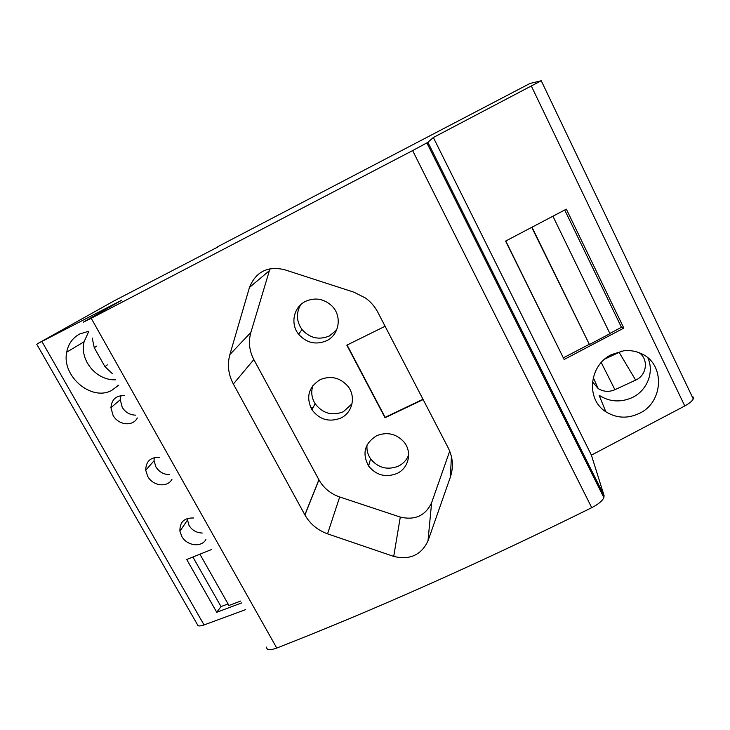 <?xml version="1.0" encoding="UTF-8"?>
<svg xmlns="http://www.w3.org/2000/svg" width="730" height="730" viewBox="0 0 730 730"><rect width="100%" height="100%" fill="white"/><g stroke="black" fill="none" stroke-linecap="round" stroke-linejoin="round"><path stroke-width="1.09" d="M611.402 354.634L623.648 350.811C629.972 350.099 635.93 351.084 641.542 353.749C665.194 364.051 663.588 401.938 639.881 413.107C628.055 418.901 616.704 418.445 605.827 411.747C585.533 399.191 589.201 365.146 611.402 354.634M605.827 411.747L599.102 395.268C609.267 401.801 620.089 402.668 631.578 397.868C646.826 391.189 654.591 372.409 647.866 357.855M135.734 415.16C129.876 414.996 125.359 412.368 122.202 407.267L120.277 399.712L121.025 395.596M169.287 474.628C163.465 474.436 158.994 471.845 155.892 466.835L154.057 460.785L154.213 457.637M427.899 142.332L604.066 495.542L591.4 455.137L433.346 137.505L427.899 142.332L412.623 150.59L91.213 318.28L83.284 322.185L121.855 300.149L37.632 343.657L113.98 300.942L217.65 247.096M91.213 318.28L276.761 648.058C269.963 650.494 266.569 650.174 266.587 647.09M217.504 246.822L529.98 83.466L541.24 80.747L433.346 137.505M639.152 352.709C648.906 359.343 646.789 375.421 635.648 380.102L614.934 389.71C609.057 392.192 603.482 391.809 598.18 388.57L592.45 381.781M604.896 359.023L621.805 351.075M241.666 602.925L216.746 612.278L221.026 606.584L228.061 603.911M240.617 601.064L228.946 605.489L199.92 554.225M202.237 533.028C196.443 532.818 192.026 530.254 188.979 525.335L187.163 518.537M276.761 648.058C375.594 609.404 480.586 562.611 591.738 507.678C598.262 504.302 602.305 500.953 603.874 497.632L604.066 495.542M448.22 447.882L377.83 312.267C374.864 306.609 370.776 301.873 365.566 298.068L354.004 292.21L284.28 269.616C267.408 265.921 255.801 271.87 249.459 287.456L229.886 354.543C227.149 364.644 228.307 374.472 233.354 384.016L304.921 514.951C310.058 523.93 317.596 530.226 327.551 533.84L393.707 556.415C409.813 560.248 421.237 555.074 427.99 540.903L450.355 477.128C453.659 467.154 452.947 457.409 448.22 447.882M192.893 557.036L221.026 606.584M211.545 549.526L186.716 559.49L216.746 612.278M36.746 344.241L197.319 624.433C197.374 626.267 199.609 626.431 204.044 624.944L245.481 609.687M591.4 455.137L684.786 405.962C689.394 403.398 692.222 401.044 693.263 398.918L693.235 397.056M609.86 333.455L621.44 327.296L623.831 328.108L566.352 209.154L505.589 241.082L564.144 359.488L505.771 240.991M623.831 328.108L564.144 359.488M552.938 216.253L609.961 333.674L589.429 344.514L531.759 227.395M621.44 327.296L564.737 210.012M532.024 227.258L589.429 344.514M159.56 457.382C150.489 457.053 145.872 461.342 145.726 470.257L147.706 476.361C152.889 486.143 167.435 487.85 171.942 479.336M124.702 395.596C116.252 395.295 111.663 399.319 110.924 407.687L113.05 415.315C118.342 425.289 132.896 426.795 137.322 417.971M107.365 364.872L104.938 366.633L112.256 373.541M104.938 366.633L94.261 347.736L96.771 346.093M92.217 338.026L94.261 347.736M88.649 331.703L84.105 341.749C79.287 360.219 96.606 380.887 115.778 379.782M563.514 357.755L589.064 344.432M88.449 331.338L79.707 333.984C72.653 337.817 68.319 343.885 66.713 352.17C61.448 376.215 91.496 401.619 111.635 390.422L118.807 385.157M117.931 385.121L118.269 385.714M193.76 518.008C184.243 517.634 179.635 522.05 179.918 531.248L181.715 536.285C186.807 545.876 201.325 547.774 205.915 539.561M310.861 407.851L313.143 407.504M305.578 301.344C293.597 307.001 290.093 323.883 298.597 334.221C306.463 342.972 315.752 345.162 326.456 340.81C339.541 334.86 342.397 315.57 331.502 305.551C323.618 298.652 314.977 297.256 305.578 301.344M320.187 379.646C308.471 387.165 305.733 397.22 311.975 409.795C319.567 419.695 329.139 422.469 340.691 418.098C352.645 412.769 356.304 396.107 347.608 385.905C339.797 377.51 330.654 375.421 320.187 379.646M376.662 435.71C364.589 443.356 361.898 453.449 368.595 466.014C376.16 475.239 385.522 477.767 396.709 473.606C408.846 468.359 412.578 451.697 403.699 441.668C395.979 433.638 386.973 431.658 376.662 435.71M269.963 268.74L250.874 332.433C248.273 341.768 249.259 350.82 253.83 359.58L318.946 479.82C323.627 488.069 330.544 493.79 339.696 496.975L400.296 517.086C415.014 520.508 425.453 515.708 431.622 502.705L449.707 451.122M385.102 326.274L346.823 345.162L385.038 417.761L423.144 399.565M300.66 304.766C295.924 313.197 296.389 321.455 302.047 329.54C309.748 338.118 318.846 340.271 329.339 335.992L336.639 330.006M312.933 385.495C310.843 391.809 311.573 397.868 315.104 403.681C322.55 413.39 331.931 416.1 343.255 411.811L352.015 403.799M367.026 444.999C366.542 449.981 367.728 454.589 370.594 458.823C378.003 467.875 387.192 470.348 398.151 466.26C403.188 463.815 406.692 460.037 408.672 454.927M422.989 399.264L385.148 417.341L347.097 345.025M412.623 150.59L591.738 507.678M601.246 362.564L614.934 389.71M684.786 405.962L531.349 86.04M619.104 352.344L635.648 380.102M204.044 624.944L41.957 341.594M269.251 270.784L249.459 287.456M250.874 332.433L229.886 354.543M253.83 359.58L233.354 384.016M318.891 479.71L304.866 514.842M339.696 496.975L327.551 533.84M400.296 517.086L393.707 556.415M431.622 502.705L427.99 540.903M451.423 456.496L450.355 477.128M598.18 388.57L593.244 377.529M426.904 142.934L603.874 497.632M693.263 398.918L541.24 80.747M318.946 479.82L304.921 514.951M302.047 329.54L298.597 334.221M315.104 403.681L311.975 409.795M370.594 458.823L368.595 466.014M84.105 341.749L66.713 352.17M110.924 407.687L120.277 399.712M179.918 531.248L187.281 520.335M145.726 470.257L154.057 460.785"/></g></svg>
